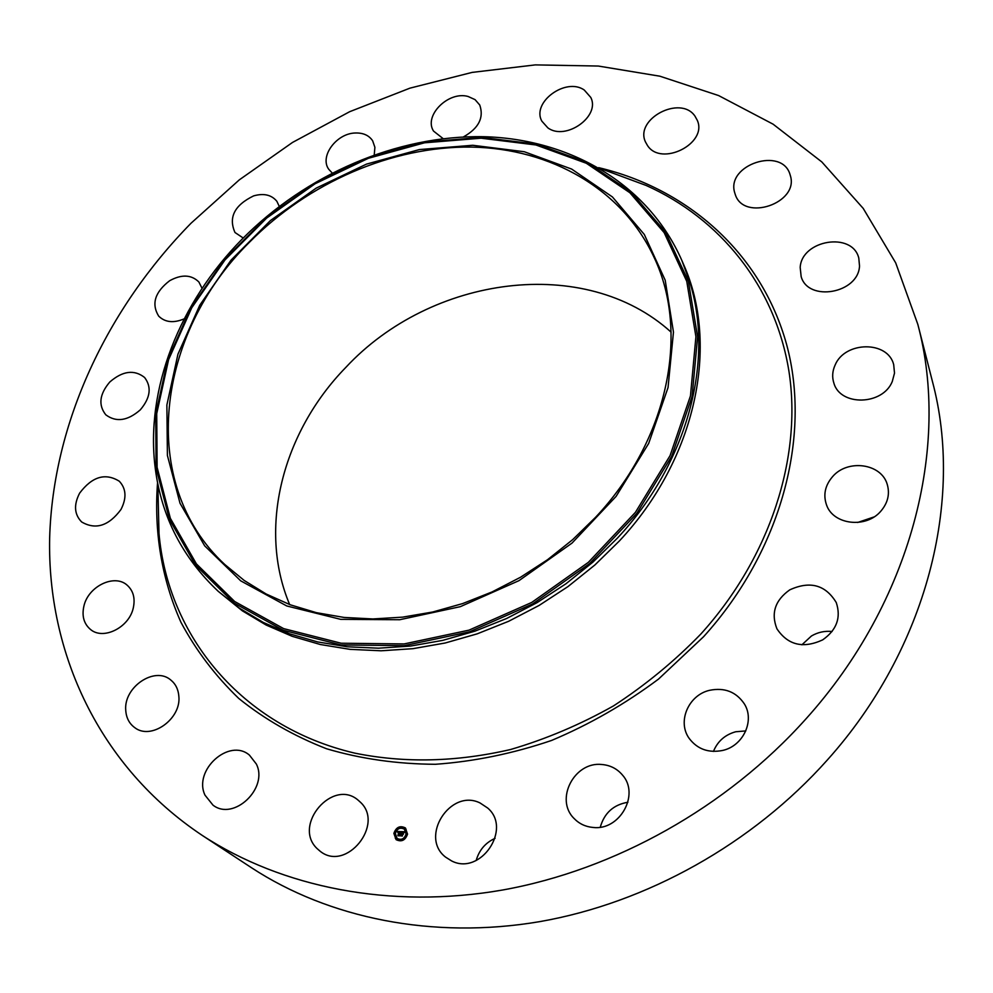 <?xml version="1.0" encoding="UTF-8"?>
<svg xmlns="http://www.w3.org/2000/svg" width="993" height="993" viewBox="0 0 993 993"><rect width="100%" height="100%" fill="white"/><g stroke="black" fill="none" stroke-linecap="round" stroke-linejoin="round"><path stroke-width="1.49" d="M360.136 801.972C385.011 824.116 346.334 872.301 320.243 851.324L317.052 848.556C292.265 825.046 333.127 777.718 358.374 800.383L360.136 801.972M917.83 324.376L932.452 381.548C963.955 499.504 927.462 648.454 827.293 760.042C752.533 843.839 646.741 902.898 539.782 921.628C432.712 939.825 328.596 918.165 251.527 867.758L202.2 835.374C98.878 766.497 47.23 652.699 49.65 537.97C53.014 422.745 106.847 309.108 191.028 223.226L239.338 179.832L292.525 142.433L349.697 111.688L409.898 88.166L472.134 72.402L535.326 64.893L598.332 66.047L659.873 76.2L718.622 95.564L773.113 124.187L821.819 161.933L863.202 208.393L895.698 262.884L917.83 324.376C950.438 446.217 911.648 601.795 805.72 719.155C726.69 807.284 615.052 869.781 502.806 889.976C390.41 909.625 281.838 887.457 202.2 835.374M681.831 260.414L683.383 264.001C719.664 344.385 696.776 458.332 619.322 541.024L594.869 565.005L567.996 586.578L539.137 605.42L508.714 621.258L477.211 633.844L445.112 643.017L412.902 648.677L381.051 650.787L350.045 649.36L320.305 644.507L292.215 636.327L266.136 625.044L242.379 610.856L218.311 591.394C182.513 557.681 161.499 516.708 155.28 468.473C145.015 389.082 179.721 302.356 241.969 239.288C306.018 174.445 396.989 135.073 483.541 136.699C569.783 138.809 648.156 183.879 681.831 260.414L689.39 280.907C714.612 359.267 688.484 462.055 617.472 538.057L592.945 562.1L565.985 583.747L537.039 602.652L506.517 618.54L474.927 631.163L442.741 640.373L410.432 646.071L378.519 648.193L347.426 646.791L317.611 641.925L289.459 633.757L263.331 622.45L239.524 608.25L218.311 591.394M665.198 280.225L673.465 332.134L668.041 387.568L648.677 443.437L616.107 496.376L572.018 543.097L519.004 580.632L460.33 606.661L399.67 619.731L340.686 619.347L286.766 605.966L240.716 580.843L204.682 545.852L180.018 503.252L167.407 455.477L166.874 405.007L177.946 354.203L199.742 305.248L231.046 260.116L270.406 220.57L316.171 188.136L366.504 164.118L419.418 149.571L472.767 145.276L524.304 151.743L571.645 169.071L612.408 196.937L644.296 234.46L665.198 280.225M249.392 242.304C308.289 182.613 391.863 146.132 471.352 147.076C550.581 148.453 622.512 188.869 654.288 257.82C689.663 332.531 668.525 439.775 595.564 517.303L572.676 539.646L547.528 559.729L520.518 577.256L492.069 591.94L462.626 603.583L432.65 612.023L402.587 617.149L372.909 618.949L344.037 617.435L316.382 612.669L290.316 604.811L266.174 594.013L244.253 580.495L224.79 564.508C136.984 483.157 156.41 333.847 249.392 242.304M289.646 604.563C257.41 528.028 282.769 432.067 345.713 367.522C431.036 275.644 585.038 254.158 671.119 332.159M857.604 522.492L874.001 516.956M801.885 644.817L811.43 636.004C817.847 632.243 824.736 630.741 832.097 631.498M713.446 751.416C717.591 741.299 725.014 734.746 735.726 731.754L745.805 730.922M600.281 827.181C604.34 812.994 613.55 804.678 627.911 802.257M476.156 860.509C479.135 850.107 485.44 842.722 495.097 838.328M647.448 145.45L645.524 142.049C634.279 118.986 680.528 94.658 694.976 116.131L697.347 120.426C707.748 143.712 661.077 167.023 647.448 145.45M178.839 696.18C181.496 719.031 150.886 740.691 134.576 727.509C129.189 723.487 126.248 717.778 125.751 710.392C123.492 687.082 154.747 665.968 170.759 679.994C175.587 683.904 178.281 689.303 178.839 696.18M734.659 192.568C726.044 164.652 782.236 146.294 790.08 174.694L790.316 175.5C799.439 203.118 743.72 222.072 735.242 194.429L734.659 192.568M133.273 607.989C129.14 627.526 103.284 640.46 90.5 629.463C83.846 623.803 81.662 615.945 83.946 605.929C88.365 586.18 114.605 573.569 127.203 585.225C133.335 590.785 135.358 598.369 133.273 607.989M800.184 267.452C801.624 239.847 852.528 231.443 858.796 258.118L859.516 266C858.448 293.456 808.116 302.306 801.152 276.563L800.184 267.452M120.985 509.471C108.771 525.93 95.663 530.101 81.674 521.983C74.264 514.436 73.581 504.829 79.639 493.136C92.113 476.566 105.345 472.594 119.297 481.233C126.235 488.668 126.794 498.076 120.985 509.471M835.088 365.114C844.844 341.033 888.077 340.5 893.712 364.791L894.507 373.132L892.273 381.511C882.765 405.442 840.339 406.398 833.909 383.199C831.948 377.216 832.333 371.183 835.088 365.114M140.298 409.848C127.65 420.883 116.156 422.534 105.804 414.813C98.133 405.107 99.461 394.171 109.789 382.007C122.648 370.861 134.254 369.346 144.593 377.489C151.842 387.084 150.415 397.883 140.298 409.848M832.531 476.702C847.525 458.853 881.337 463.334 887.233 484.361C890.013 493.955 887.879 502.892 880.828 511.184C866.07 528.773 833.276 524.825 826.561 505.027C823.048 494.924 825.034 485.49 832.531 476.702M184.177 318.852C173.589 323.308 165.086 322.402 158.681 316.122C151.221 303.92 154.883 292.116 169.666 280.709C181.62 274.167 191.351 274.589 198.873 281.987L202.076 288.392M789.733 589.867C810.027 580.607 825.543 584.84 836.255 602.552C841.257 617.559 836.727 630.009 822.651 639.889C803.151 648.839 787.908 645.152 776.936 628.817C770.804 613.264 775.074 600.281 789.733 589.867M243.223 238.01L234.993 232.511C228.278 217.43 234.472 205.228 253.6 195.894C263.766 193.014 271.523 194.814 276.861 201.294L279.256 206.358M709.722 690.284C724.605 687.342 736.123 691.836 744.278 703.776C755.04 720.471 743.31 746.028 722.581 750.46C708.592 753.178 697.52 749.231 689.328 738.606C676.891 721.874 688.434 694.939 709.722 690.284M332.146 172.931L328.807 169.356C319.262 156.596 336.428 133.273 355.37 133C363.239 132.752 368.999 135.358 372.66 140.807L374.895 147.336L374.249 154.759M601.808 764.498C610.198 765.193 617.063 768.681 622.412 774.974C640.075 794.313 619.855 830.868 593.02 827.454C585.498 826.759 579.192 823.768 574.091 818.493C554.491 799.502 574.364 761.321 601.808 764.498M443.126 138.623L433.531 131.076C423.465 115.672 448.501 90.748 468.137 96.495L475.064 99.635L479.731 104.997C484.162 117.683 478.7 128.333 463.371 136.947M480.029 802.952L487.7 808.041C512.326 828.882 480.5 876 451.616 860.931L445.621 857.158C419.108 836.975 450.425 788.169 480.029 802.952M547.838 127.849L541.868 121.171C531.23 102.416 565.911 76.957 584.269 90.04L590.748 97.401C600.74 116.293 565.675 141.167 547.838 127.849M256.331 764.014C268.681 788.132 233.69 821.422 212.986 805.137L204.992 795.157C193.014 770.183 229.197 737.65 249.417 755.102L256.331 764.014M407.54 834.12C405.318 840.376 401.507 842.225 396.12 839.656L393.873 833.4C396.145 827.119 399.98 825.295 405.367 827.926L407.54 834.12M406.087 834.046C404.325 838.973 401.333 840.426 397.076 838.402L395.326 833.475C397.113 828.522 400.117 827.082 404.374 829.155L406.087 834.046M400.998 831.65L400.452 832.531L399.509 831.811L399.248 835.585L397.883 835.51L398.838 832.035L397.87 832.556L398.876 831.799L397.734 832.444L397.461 831.451L400.998 831.65M401.135 831.861L400.539 832.668L401.073 831.811M400.278 832.221L399.67 832.072L399.571 835.858L398.044 835.783L399.422 835.771L399.918 831.997M404.412 831.774L403.779 832.693L402.264 831.935L402.041 833.4L402.426 832.109L403.617 832.494L402.488 832.196L403.108 834.257L402.004 833.673L402.078 835.684L400.613 835.61L401.309 831.613L404.412 831.774M404.511 832.084L403.866 832.866L404.461 832.022M403.307 834.418L403.443 833.003L403.307 834.418M402.215 833.946L402.438 836.007L400.7 835.92L402.277 835.92L402.215 833.946M402.103 827.343L401.271 827.306L402.103 827.343M407.229 834.108L406.398 834.058L407.229 834.108M406.125 829.453L405.305 829.403L406.125 829.453M400.129 840.227L399.298 840.19L400.129 840.227M404.747 838.576L403.915 838.526L404.747 838.576M394.184 833.412L395.015 833.462L394.184 833.412M396.679 828.956L397.498 829.006L396.679 828.956M395.276 838.067L396.095 838.104L395.276 838.067M401.048 833.487L401.457 831.737L404.312 831.886M400.924 835.622L401.371 833.872M402.302 833.412L403.257 833.239M397.796 832.233L397.61 831.575L400.949 831.712M398.193 835.523L398.838 832.035M405.442 828.001C400.067 825.444 396.257 827.293 394.035 833.524L396.195 839.718M397.163 838.464L397.237 838.526C401.482 840.55 404.486 839.097 406.236 834.17L404.449 829.229M401.482 827.728L402.028 827.045M406.621 834.492L407.167 833.797M405.516 829.838L406.063 829.155M399.521 840.624L400.067 839.929M404.139 838.961L404.672 838.266M394.407 833.847L394.953 833.152M396.89 829.391L397.436 828.696M395.499 838.489L396.033 837.807M599.772 168.289L646.145 185.455C719.726 218.398 775.111 285.661 788.926 371.146C802.245 456.557 770.667 556.912 700.785 634.105C674.483 661.214 645.388 685.145 613.488 705.911C580.409 724.542 546.1 739.077 510.563 749.516C456.383 762.041 404.461 763.245 354.824 753.141C241.088 726.479 167.743 635.284 158.992 533.315L157.813 483.876M598.667 167.656C687.454 188.682 761.395 253.054 786.617 344.521C811.405 435.853 781.789 550.383 703.565 636.736L658.52 679.088C625.131 704.025 589.47 724.493 551.537 740.468C512.909 753.575 474.207 761.519 435.406 764.287C397.2 764.064 360.918 758.9 326.585 748.772C293.878 736.024 264.61 719.255 238.779 698.464C215.233 675.749 195.944 650.341 180.925 622.239C161.524 578.72 153.878 531.056 157.564 482.635M156.1 468.088L155.715 414.106L167.656 359.876L190.954 307.706L224.319 259.682L266.211 217.628L314.88 183.134L368.415 157.552L424.743 142.024L481.63 137.382L536.667 144.171L587.372 162.542L631.176 192.183L665.595 232.225L688.348 281.156L697.595 336.801L692.121 396.344L671.628 456.408L636.823 513.381L589.544 563.652L532.583 603.98L469.503 631.833L404.312 645.649L340.996 644.941L283.204 630.232L233.976 602.95L195.559 565.141L169.381 519.314L156.1 468.088M686.759 281.329L695.919 336.689L690.458 395.909L670.052 455.663L635.421 512.338L588.377 562.336L531.714 602.441L468.981 630.158L404.139 643.923L341.145 643.228L283.65 628.619L234.658 601.497L196.415 563.912L170.349 518.321L157.117 467.355L156.72 413.634L168.587 359.665L191.773 307.743L224.989 259.93L266.683 218.063L315.129 183.73L368.428 158.272L424.495 142.806L481.108 138.201L535.885 144.966L586.329 163.262L629.91 192.766L664.143 232.623L686.759 281.329"/></g></svg>
